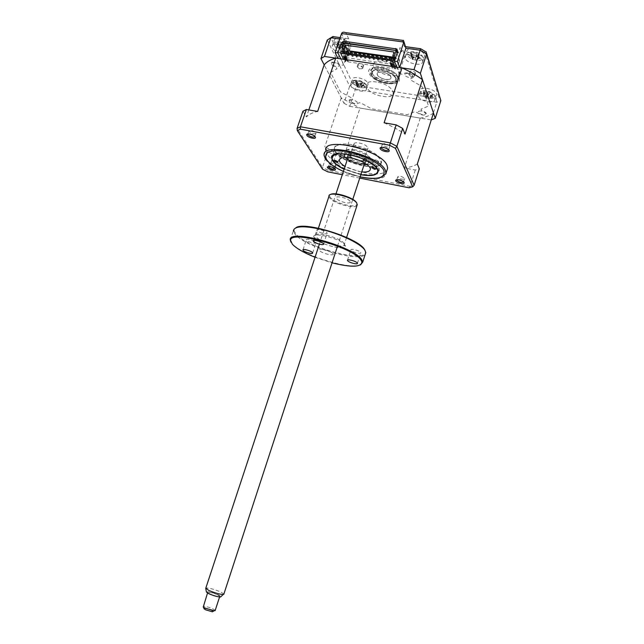 <?xml version="1.0" encoding="UTF-8"?>
<svg xmlns="http://www.w3.org/2000/svg" width="644" height="644" viewBox="0 0 644 644"><rect width="100%" height="100%" fill="white"/><g stroke="black" fill="none" stroke-linecap="round" stroke-linejoin="round"><path stroke-width="0.48" stroke-dasharray="3.22 2.42" d="M395.923 78.946L396.173 80.46C396.165 87.262 374.051 82.521 371.483 75.227L371.161 73.545C370.952 66.67 393.734 71.581 395.923 78.946M399.095 78.061C403.482 88.373 372.9 83.583 369.221 73.529C363.771 62.943 395.843 67.644 399.095 78.061M337.834 152.974L336.329 153.296L338.994 154.85L340.507 154.528L337.834 152.974M375.967 159.873L374.333 160.219L376.973 161.749L378.608 161.411L375.967 159.873M344.162 169.106L360.882 174.588M348.79 153.022C363.868 155.534 380.371 165.299 379.179 170.716C377.98 174.677 371.999 175.764 361.244 173.96C347.116 171.465 331.346 162.618 331.314 156.927C331.692 152.628 337.52 151.324 348.79 153.022M361.759 171.908L358.788 171.473L345.047 166.426M366.718 164.623L361.212 164.091C354.941 162.835 349.66 160.678 345.361 157.619M345.128 157.442C342.954 155.735 341.859 154.19 341.843 152.805C342.318 150.092 346.118 149.279 353.226 150.35C362.757 151.928 373.238 158.07 372.787 161.692C372.618 163.504 370.694 164.478 367.016 164.623M414.583 75.461L414.527 76.081C412.522 76.974 410.647 76.483 408.9 74.607L408.851 74.277C410.534 72.997 412.442 73.392 414.583 75.461M415.428 72.844L415.469 73.175C413.794 74.463 411.886 74.068 409.745 71.999L409.697 71.661C411.379 70.373 413.287 70.768 415.428 72.844M363.586 65.149L363.667 65.551C362.137 66.743 360.294 66.34 358.136 64.336L358.056 63.925C359.594 62.726 361.437 63.136 363.586 65.149M362.733 67.701L362.717 68.385C360.882 69.206 359.07 68.707 357.283 66.887L357.203 66.477C358.732 65.294 360.576 65.696 362.733 67.701M424.412 54.941L424.533 55.948C424.468 61.148 408.457 57.96 407 52.494L406.855 51.399C406.799 46.167 423.148 49.435 424.412 54.941M422.561 60.681L422.689 61.679C422.649 66.815 406.622 63.595 405.148 58.185L405.664 56.519L405.02 57.686L404.996 57.107C404.923 51.931 421.281 55.231 422.561 60.681M436.471 93.75L436.56 94.547C436.527 99.023 421.506 95.94 420.282 91.231L420.17 90.369C420.097 85.861 435.408 89.017 436.471 93.75M434.772 99.096L434.869 99.884C434.853 104.312 419.824 101.197 418.584 96.536L418.463 95.682C418.375 91.231 433.694 94.41 434.772 99.096M367.837 83.068L368.046 84.131C368.07 88.268 354.321 85.193 352.534 80.685L352.3 79.558C352.188 75.388 366.203 78.528 367.837 83.068M366.122 88.252L366.331 89.299C366.372 93.396 352.614 90.297 350.819 85.837L350.569 84.718C350.449 80.597 364.464 83.76 366.122 88.252M350.489 44.154L350.972 45.917C350.98 50.683 336.409 47.471 334.325 42.271L334.019 40.854C333.914 36.499 346.891 38.721 350.159 43.655M348.839 50.127L349.104 51.456C349.137 56.173 334.55 52.937 332.449 47.785L332.135 46.384C332.006 41.884 345.82 44.581 348.565 49.62L349.096 48.034L349.354 48.501L348.839 50.127M396.624 66.895L399.409 70.462L399.658 72.088C399.594 79.397 376.289 74.454 373.617 66.638L373.295 64.827C373.158 59.216 389.274 60.464 396.438 66.735M397.461 76.443L397.71 78.045C397.686 85.266 374.373 80.283 371.66 72.547L371.33 70.76C371.113 63.458 395.175 68.634 397.461 76.443M397.581 51.641L398.177 53.299L400.085 47.471L401.655 51.931L402.548 49.177L404.802 55.625L399.03 73.344L396.704 67.097M398.177 53.299L397.718 50.9M347.736 43.768L349.539 47.769L343.711 65.06L340.757 58.862M346.086 43.084L346.665 41.385L347.519 43.285M345.941 43.51L345.756 44.066L345.482 43.446M341.827 45.322L343.751 39.638L345.264 42.987M337.971 58.451L344.331 39.654L339.702 39.01M433.468 112.99C430.192 115.429 425.789 117.128 420.25 118.11L360.004 108.063L341.215 97.888L324.182 64.859L343.977 103.249L349.684 86.175L355.408 89.323L436.729 102.259L440.858 100.593M343.977 103.249L349.732 106.357L356.559 85.708L352.759 83.615L349.684 86.175L327.289 40.033L333.029 36.515L348.219 38.729C346.231 38.012 344.934 38.326 344.331 39.654L341.562 33.536M349.732 106.357L431.142 119.921L436.729 102.259L436.06 98.234L356.559 85.708M399.03 73.344L402.275 74.334L404.561 73.239C407.894 71.428 416.402 76.338 412.627 77.876L410.325 78.946L410.703 80.025L421.973 86.481L428.558 106.075L421.015 109.11L421.353 110.06L424.476 111.806C429.355 114.423 423.865 116.54 419.276 113.859L416.169 112.137L414.277 111.823L407.113 114.704L371.556 108.796L361.018 103.064L359.207 102.766L357.323 103.636C354.651 105.069 346.858 100.85 349.845 99.579L351.704 98.685L351.238 97.735L340.467 91.875L330.541 72.434L336.965 68.836L336.434 67.765L333.029 65.873C329.309 62.082 330.847 61.204 337.641 63.249L341.07 65.157L343.711 65.06M345.49 32.611L402.347 40.548L404.464 46.714L420.564 48.944L424.726 51.415L438.797 97.115L436.06 98.234M403.917 41.635L403.458 40.29L402.347 40.548M405.567 46.473L404.464 46.714M426.682 53.597L426.127 51.77L424.726 51.415M440.271 98.097L438.797 97.115M352.759 83.615L331.209 38.399L330.179 38.213M392.116 61.752L390.86 62.218L390.658 61.542L391.922 61.083L392.116 61.752M387.752 61.124L386.505 61.583L386.303 60.914L387.559 60.447L387.752 61.124M383.413 60.488L382.166 60.955L381.964 60.278L383.212 59.82L383.413 60.488M379.083 59.86L377.843 60.327L377.642 59.651L378.881 59.184L379.083 59.86M374.76 59.232L373.536 59.699L373.327 59.023L374.558 58.556L374.76 59.232M370.461 58.612L369.237 59.079L369.036 58.403L370.26 57.928L370.461 58.612M366.178 57.984L364.963 58.459L364.754 57.775L365.977 57.308L366.178 57.984M361.912 57.364L360.704 57.839L360.487 57.155L361.703 56.688L361.912 57.364M357.653 56.744L356.454 57.227L356.245 56.543L357.444 56.068L357.653 56.744M353.419 56.133L352.22 56.608L352.01 55.923L353.202 55.448L353.419 56.133M349.193 55.521L348.002 55.996L347.792 55.312L348.984 54.837L349.193 55.521M316.051 133.163L314.771 136.021C312.364 133.968 310.062 133.292 307.848 134L308.879 130.974C310.649 129.814 312.992 130.386 315.898 132.688L316.051 133.163C314.28 134.322 311.946 133.751 309.039 131.457L308.879 130.974M388.646 149.738L388.565 149.44C386.239 147.307 383.824 146.631 381.304 147.412M382.383 144.683L382.295 144.312C384.331 143.032 386.794 143.596 389.676 145.995L389.757 146.349C387.728 147.629 385.273 147.073 382.383 144.683M404.633 178.678L403.555 181.6C401.276 179.66 399.014 179.056 396.768 179.797L397.726 176.81C399.642 175.764 401.928 176.295 404.569 178.404L404.633 178.678C402.725 179.724 400.439 179.201 397.791 177.092L397.726 176.81M334.944 168.696L334.832 168.277C332.497 166.402 330.34 165.798 328.343 166.474L329.334 163.56C331.016 162.602 333.198 163.141 335.862 165.17L335.983 165.548C334.3 166.506 332.127 165.967 329.454 163.938L329.334 163.56M324.069 155.196L325.735 150.221L326.935 153.892C334.236 167.432 381.409 180.392 386.98 170.201M325.284 158.818C333.198 173.244 385.015 186.124 386.006 173.63M335.419 151.831L334.582 149.134C333.246 138.613 375.919 148.804 380.451 160.243L381.007 162.465C381.57 172.729 341.223 163.157 335.419 151.831M302.938 111.235L306.439 116.926C308.677 114.407 312.412 112.579 317.645 111.436M343.944 156.597L324.801 146.832L327.78 151.678L333.64 154.657L343.944 156.597L360.004 108.063M327.506 152.499L322.507 167.44L297.077 128.389M333.64 154.657L328.408 170.378L322.507 167.44L322.555 169.211M417.328 164.003C414.156 166.015 409.834 167.335 404.36 167.971L415.283 170.024L419.316 168.833M415.283 170.024L410.123 186.341L328.408 170.378L327.893 171.868M360.833 174.733L344.113 169.251M359.73 178.106L342.318 174.693M409.109 187.782L410.123 186.341L414.124 185.263M384.122 122.811C392.083 126.272 399.047 130.032 405.012 134.105M420.25 118.11L404.36 167.971M341.215 97.888L324.801 146.832M308.822 109.931L306.439 116.926M393.645 57.96L396.728 58.403L397.316 60.005L399.626 60.335L397.058 53.243M350.441 51.753L351.704 51.931M354.707 52.365L355.971 52.542M358.982 52.977L360.254 53.162M363.28 53.597L364.552 53.774M367.587 54.217L368.779 54.386M371.91 54.837L373.101 55.006M376.249 55.456L377.537 55.642M380.612 56.084L381.9 56.27M384.983 56.712L386.183 56.889M389.37 57.34L390.578 57.517M350.714 53.283L350.256 52.059M344.162 43.261L347.535 50.659M394.611 57.871C393.581 57.469 393.476 57.195 394.313 57.058C395.344 57.461 395.44 57.735 394.611 57.871M386.086 56.64L385.434 56.455M385.064 56.004L386.44 56.205M377.424 55.4L376.78 55.183M376.466 54.772L377.835 54.973M368.674 54.136L368.199 53.927M367.933 53.549L369.286 53.742M360.125 52.897L359.706 52.695M359.457 52.333L360.801 52.526M351.036 51.126L352.381 51.319M394.064 52.019L396.108 57.59L393.355 57.195M345.498 56.736L345.86 55.65L343.888 55.36L342.536 52.454M346.907 59.763L347.865 61.816L348.227 60.737L345.86 55.65M345.876 59.618L345.909 61.526L344.942 59.473M348.227 60.737L346.271 60.447M345.892 57.59L391.447 64.263M393.492 66.63L394.273 68.691L394.635 67.588L393.492 64.561L392.663 64.44M393.492 64.561L396.108 57.59M347.374 51.134L346.094 53.79L394.716 60.834M346.094 53.79L345.12 56.68M391.592 59.546L392.703 62.468L390.65 62.17L391.117 63.402M341.626 50.755L342.994 53.669L343.542 52.035M344.765 52.776L344.395 53.871L343.824 52.647M344.395 53.871L342.994 53.669M343.526 56.447L343.888 55.36M392.099 58.008L393.202 60.947L393.846 58.966M392.333 63.579L392.703 62.468M392.285 66.445L392.607 67.29L394.635 67.588M392.607 67.29L392.244 68.385L391.455 66.324M390.288 63.281L390.65 62.17M334.22 62.323C329.857 63.056 330.589 64.545 336.426 66.791C340.813 66.082 340.072 64.593 334.22 62.323M407.797 73.295C402.919 73.996 403.45 75.501 409.407 77.803C414.309 77.127 413.778 75.622 407.797 73.295M376.547 82.038C358.764 79.083 365.752 94.024 382.633 96.31C400.053 99.546 394.297 84.557 376.547 82.038M352.646 99.683C348.517 100.19 349.145 101.47 354.538 103.523C358.684 103.04 358.056 101.76 352.646 99.683M421.176 110.897C416.596 111.364 417.054 112.652 422.545 114.761C427.149 114.31 426.69 113.03 421.176 110.897M347.865 61.816L392.244 68.385M394.273 68.691L395.73 68.9L394.949 66.839M348.476 53.315L347.237 56.986L345.965 57.018L344.516 61.325L343.55 59.272M344.516 61.325L345.909 61.526M394.563 60.866L395.392 58.934M399.626 60.335L398.29 64.448L397.163 64.505L396.495 66.549M396.334 67.048L395.73 68.9M394.667 61.156L393.202 60.947M338.873 48.332C334.791 46.11 333.391 44.042 334.671 42.134C336.836 40.628 340.177 40.846 344.685 42.786L349.056 46.432C349.499 50.28 346.102 50.916 338.873 48.332M343.759 43.011L337.987 42.19L337.223 42.931L338.744 43.373L340.064 44.637L339.299 46.014L341.159 46.915L341.94 46.094L344.701 46.279L346.086 47.254L346.858 46.521L344.298 43.961L344.822 43.43L343.759 43.011M338.124 42.432L337.842 46.513L337.223 42.931M338.084 43.808L337.987 42.19M337.842 46.513L338.744 43.373M342.946 42.512L342.206 46.803L344.822 43.43M342.206 46.803L342.358 42.754M339.911 49.226L338.607 47.302L341.714 47.511L343.011 49.435L339.71 49.169L341.94 46.094M343.011 49.435L343.912 49.459L344.701 46.279M346.021 46.779L343.912 49.459L345.546 45.483M345.015 48.187L346.086 47.254M344.017 49.516L346.858 46.521M341.714 47.511L344.403 43.752M338.607 47.302L337.947 46.561L339.581 42.568M339.299 46.014L339.71 49.169L339.903 45.104M339.67 49.21L341.159 46.915M351.954 144.594C338.124 142.767 332.449 144.956 334.928 151.179C340.113 157.74 349.652 162.618 363.546 165.798C376.941 167.826 382.866 165.838 381.32 159.841C378.664 154.198 364.689 146.872 351.954 144.594M354.788 149.778C338.736 146.655 345.659 158.424 360.922 161C376.708 164.3 370.775 152.556 354.788 149.778M423.889 92.148L423.221 92.503L424.75 92.784L426.264 94L425.797 95.215L427.672 95.892L428.244 95.046L430.764 94.966L432.156 95.755L432.679 94.99L429.862 92.72L430.128 92.261L428.228 91.569L427.455 92.003L423.728 91.73L423.889 92.148M424.613 96.447L427.431 96.359L429.049 98.057L426.231 98.138L423.824 95.779L423.221 92.503M425.756 97.429C421.265 95.537 419.614 93.621 420.798 91.681C422.585 90.345 425.539 90.337 429.645 91.649L434.797 95.256C435.272 98.435 432.253 99.16 425.756 97.429M432.027 95.231L430.055 98.041L430.764 94.966M430.715 97.139L432.156 95.755M430.055 98.041L432.679 94.99M429.049 98.057L429.951 98.001L431.335 94.137M427.431 96.359L429.894 92.607M430.128 92.261L427.761 95.69L427.833 91.85M427.793 95.65L428.228 91.569M423.824 95.779L423.728 91.73M426.264 94L426.231 98.138L426.191 94.306M428.244 95.046L427.672 95.892M426.095 98.154L425.797 95.215M421.731 59.651C417.111 62.75 403.643 56.092 407.604 52.623L408.127 52.22C411.25 49.982 420.886 52.824 422.569 56.479C423.237 57.823 422.963 58.878 421.731 59.651M411.363 52.808L410.413 53.058L412.933 54.643L411.749 56.141L413.545 57.115L414.567 56.342L417.602 56.68L418.946 57.719L419.172 57.075L420.049 57.066L417.835 54.555L418.761 53.975L416.95 52.985L411.508 52.389L411.363 52.808M411.749 56.141L412.337 59.538L413.545 57.115M412.337 59.538L414.567 56.342M416.95 52.985L415.96 57.372L418.761 53.975M410.413 53.058L411.162 56.833L411.508 52.389M411.162 56.833L411.87 53.549M415.316 58.057L416.137 59.981L412.732 59.594L411.902 57.67L415.316 58.057L415.895 57.405L416.113 53.154M411.902 57.67L411.258 56.889L413.062 52.816M412.732 59.594L412.611 55.279M416.137 59.981L417.006 60.021L417.602 56.68M418.946 57.372L417.006 60.021L418.809 55.964M418.31 58.29L418.946 57.719M417.111 60.077L420.049 57.066M415.96 57.372L418.077 54.233M357.557 83.962L358.096 84.614L359.054 84.026L361.775 84.509L362.942 85.475L363.989 85.024L362.105 82.843L363.007 82.472L361.437 81.555L356.543 80.693L355.512 81.152L357.678 82.496L356.526 83.704L357.557 83.962M356.526 83.704L357.034 86.892L358.096 84.614M365.389 87.318C361.204 89.403 349.716 83.559 352.84 80.903L353.548 80.436C358.619 79.606 362.87 81.064 366.323 84.815L365.389 87.318M355.512 81.152L356.14 84.654L356.543 80.693M356.14 84.654L357.911 81.104M356.776 85.427L359.843 85.966L360.463 87.56L357.412 87.012L356.229 84.71L356.784 81.603M357.412 87.012L357.348 83.036M361.437 81.555L360.447 85.419L363.007 82.472M360.447 85.419L362.363 82.585M359.843 85.966L360.39 85.443L360.648 81.587M360.463 87.56L361.236 87.608L362.91 84.018M361.775 84.509L361.324 87.656L363.989 85.024M357.034 86.892L359.054 84.026M361.324 87.656L362.942 85.475M372.61 73.786L372.578 71.806C374.043 66.099 394.249 71.323 395.617 77.787L395.722 78.198C397.501 85.563 374.647 81.136 372.61 73.786M396.197 78.713C394.74 71.79 373.053 66.187 371.499 72.297L371.54 74.422C373.737 82.279 398.193 87.02 396.302 79.148L396.197 78.713M390.932 76.974C389.797 72.361 375.275 69.866 377.231 74.591C378.479 79.14 392.671 81.635 390.932 76.974M347.478 157.522L347.317 156.653C347.229 152.596 364.182 156.911 365.712 161.354L365.076 163.294M364.488 163.552C360.777 165.001 349.934 161.451 347.8 158.078M350.408 155.92C351.769 159.43 364.882 162.57 364.319 159.237L364.19 158.754C363.023 155.373 350.231 152.121 350.264 155.196L350.408 155.92M366.927 164.55L368.408 162.972L368.207 161.869C366.203 156.001 343.703 150.575 344.782 156.186L345.24 157.442M344.5 156.13L344.21 155.148C343.027 149.118 367.177 154.93 369.31 161.242L369.519 162.425C369.431 167.883 346.931 162.191 344.5 156.13M347.309 159.567C352.349 162.988 357.911 164.816 363.997 165.033M206.418 591.989C208.262 591.401 212.343 592.408 218.654 595L221.053 596.529M223.879 594.058L220.828 592.037C213.752 589.099 208.753 587.787 205.814 588.109M351.994 155.437C359.159 156.452 363.506 158.593 365.035 161.877C364.907 162.996 363.594 163.52 361.099 163.447C353.999 162.433 349.684 160.292 348.146 157.023C348.259 155.92 349.539 155.389 351.994 155.437M215.185 610.415L213.188 608.991C208.463 606.97 205.106 606.117 203.11 606.439M217.809 594.887L219.765 596.441C217.801 596.674 214.444 595.797 209.686 593.808L207.779 592.279C209.743 592.045 213.084 592.915 217.809 594.887M204.043 608.604C205.331 608.226 207.867 608.838 211.659 610.448L213.075 611.373M380.483 71.959C388.066 71.532 395.472 79.558 387.608 79.558C380.202 79.969 372.667 72.072 380.483 71.959M352.944 155.582C358.909 156.42 362.524 158.207 363.796 160.944C363.691 161.877 362.604 162.312 360.519 162.256C354.603 161.419 351.004 159.632 349.732 156.903C349.821 155.977 350.891 155.542 352.944 155.582M364.697 149.521C366.774 149.553 367.877 149.086 367.99 148.12C366.75 145.303 363.144 143.491 357.187 142.702C355.134 142.686 354.055 143.153 353.95 144.111C355.19 146.921 358.772 148.724 364.697 149.521M326.927 232.758L327.128 233.192C327.514 234.98 318.482 232.613 317.081 230.576L316.864 230.117C316.437 228.322 325.582 230.721 326.927 232.758M360.463 264.95C349.885 270.126 301.255 254.903 292.046 243.601L290.927 242.128M290.355 239.89L293.374 230.898L295.153 234.319C304.99 247.006 359.746 262.824 365.212 254.372M364.979 250.315L365.389 252.368C365.051 263.187 306.19 247.312 295.87 233.901L294.236 231.116C293.849 229.65 294.429 228.507 295.966 227.67M328.987 196.243L329.527 197.644C332.803 203.206 354.747 209.437 357.018 205.42M356.647 202.9L356.913 203.882C357.436 209.091 333.721 203.118 330.243 197.217L329.736 195.921L330.589 194.512M360.664 252.432L360.809 252.778C361.163 254.461 352.188 252.126 351.02 250.242L350.859 249.88C350.465 248.19 359.553 250.548 360.664 252.432M315.85 242.257L316.051 242.675C316.421 244.277 307.937 242.015 306.552 240.148L306.335 239.713C307.011 238.811 309.353 239.133 313.354 240.679L315.85 242.257M350.038 201.306C348.09 197.813 333.866 194.891 336.603 198.529C338.631 201.983 352.558 204.881 350.038 201.306M315.053 257.27L332.054 262.849M332.932 253.599C330.799 250.588 316.534 247.328 319.464 250.5C321.678 253.478 335.645 256.714 332.932 253.599M370.566 73.73C373.89 82.891 401.759 87.238 397.726 77.852C394.748 68.401 365.655 64.118 370.566 73.73M348.75 39.002L346.037 32.892M331.209 38.399L333.576 36.901M343.397 171.401L360.133 176.891L343.389 171.433M424.75 92.784L423.929 95.811L425.306 91.939M343.88 243.231L344.355 244.326C345.305 249.131 320.374 242.603 316.47 237.073L315.874 235.825C314.626 230.922 340.435 237.7 343.88 243.231M314.666 238.135C319.633 244.978 350.489 252.021 344.814 244.929C340.233 237.918 307.864 230.721 314.666 238.135M371.161 73.545L371.105 73.955C370.952 76.04 379.292 82.054 386.98 82.915C395.714 83.945 397.461 80.629 396.793 80.693L396.173 80.46M336.329 153.296L333.906 160.573M374.333 160.219L371.926 167.625M378.133 171.24L379.179 170.716M341.843 152.805L339.734 159.149M372.787 161.692L370.348 169.211M331.676 157.579L331.314 156.927M378.608 161.411L376.152 168.978M340.507 154.528L338.036 161.958M408.9 74.607L411.218 76.644L414.527 76.081M414.631 75.791L415.469 73.175M362.814 68.103L363.667 65.551M357.251 66.799L359.481 68.868L362.717 68.385M422.689 61.679L424.533 55.948M434.869 99.884L436.56 94.547M366.331 89.299L368.046 84.131M349.104 51.456L350.972 45.917M397.71 78.045L399.658 72.088M371.33 70.76L373.295 64.827M405.929 46.714L404.802 46.561M348.219 38.729L340.177 37.618M332.135 46.384L334.019 40.854M350.569 84.718L352.3 79.558M418.463 95.682L420.17 90.369M404.996 57.107L406.855 51.399M357.203 66.477L358.056 63.925M408.851 74.277L409.697 71.661M390.86 62.218L389.733 59.272M386.505 61.583L385.362 58.644M382.166 60.955L380.998 58.016M377.843 60.327L376.651 57.388M373.536 59.699L372.312 56.761M369.237 59.079L367.998 56.133M364.963 58.459L363.699 55.513M360.704 57.839L359.416 54.893M356.454 57.227L355.142 54.281M352.22 56.608L350.891 53.661M348.002 55.996L346.649 53.05M382.295 144.312L381.288 147.42M331.652 157.933L334.582 149.134M378.133 171.336L381.007 162.465M335.983 165.548L334.952 168.648M389.757 146.349L388.646 149.794M348.984 54.837L348.275 53.283M347.454 51.504L347.213 50.965M353.202 55.448L352.51 53.895M351.704 52.116L351.463 51.576M357.444 56.068L356.76 54.515M355.979 52.736L355.73 52.188M361.703 56.688L361.026 55.126M360.254 53.355L360.02 52.808M365.977 57.308L365.309 55.746M364.552 53.983L364.319 53.428M370.26 57.928L369.608 56.366M374.558 58.556L373.923 56.994M378.881 59.184L378.245 57.614M377.545 55.867L377.312 55.295M383.212 59.82L382.592 58.242M381.9 56.495L381.675 55.923M387.559 60.447L386.955 58.87M391.922 61.083L391.327 59.506M341.956 42.858L334.671 42.134M349.056 46.432L344.435 43.728M344.298 43.961L341.698 47.6M340.064 44.637L339.935 49.016M427.455 92.003L420.798 91.681M434.797 95.256L429.862 92.688M429.862 92.72L427.544 96.101M423.937 92.011L423.921 93.895M411.564 52.55L407.604 52.623M415.646 53.219L412.426 52.623M422.569 56.479L418.334 54.128M411.564 52.542L411.556 53.355M412.933 54.643L412.876 59.135M417.827 54.555L415.179 58.379M356.51 80.927L352.84 80.903M356.591 80.798L356.575 81.418M357.678 82.496L357.573 86.602M362.105 82.843L359.69 86.28M359.859 81.571L358.008 81.136M366.323 84.815L362.54 82.545M362.95 85.217L362.467 85.91M372.578 71.806L371.499 72.297M395.722 78.198L396.302 79.148M364.319 159.237L365.881 161.99M344.782 156.186L344.21 155.148M368.408 162.972L369.519 162.425M350.264 155.196L347.317 156.653M337.52 246.105L352.775 199.407M364.649 163.045L365.035 161.877M219.58 596.988L219.765 596.441M207.529 593.019L207.779 592.279M319.376 244.173L335.975 193.892M347.969 157.571L348.146 157.023M363.796 160.944L367.99 148.12M349.732 156.903L353.95 144.111M323.554 244.044L327.128 233.192M294.236 231.116L293.487 231.502M346.585 237.475L344.355 244.326L344.749 246.563C343.904 250.959 318.361 243.609 314.948 238.167L318.394 228.226M329.736 195.921L328.987 196.291M357.428 263.299L360.809 252.778M312.646 252.971L316.051 242.675M302.994 249.751L306.335 239.713M347.543 260.136L350.859 249.88M356.913 203.882L357.299 204.575M365.389 252.368L365.687 252.907M313.37 240.663L316.864 230.117"/><path stroke-width="0.97" d="M335.355 160.42L333.858 160.726L336.53 162.264L338.036 161.958L335.355 160.42M373.504 167.456L371.878 167.778L374.526 169.292L376.152 168.978L373.504 167.456M360.882 174.588C370.992 176.239 376.603 175.2 377.698 171.465C378.801 166.313 363.087 157.039 348.734 154.632C338.003 153.006 332.449 154.238 332.079 158.311C332.642 161.757 336.667 165.355 344.162 169.106M345.047 166.426C341.352 164.188 339.46 162.143 339.364 160.275C339.823 157.627 343.606 156.862 350.722 157.965C360.254 159.575 370.767 165.661 370.348 169.211C370.026 171.449 367.161 172.351 361.759 171.908M396.704 67.097L394.474 61.132L397.581 51.641L396.873 49.008L397.477 50.675L345.554 43.011C343.791 42.939 342.552 43.703 341.827 45.322L341.062 43.679C341.795 42.061 343.043 41.288 344.806 41.361L396.873 49.008M340.757 58.862L337.931 52.937L341.062 43.679M347.519 43.285L347.736 43.768M346.086 43.084L345.941 43.51M345.264 42.987L345.482 43.446M431.287 119.873L435.247 118.375L420.363 73.327L414.02 69.649L399.626 67.531L397.429 61.558L394.474 61.132M397.429 61.558L403.812 42.037L403.458 40.29M337.931 52.937L335.113 52.526L341.562 33.536C342.173 32.192 343.485 31.886 345.49 32.611L402.693 40.387M335.113 52.526L337.971 58.451L324.455 56.463L330.839 37.779L327.289 40.033L320.945 58.572L324.182 64.859L308.822 109.931M324.455 56.463L320.945 58.572M435.247 118.375L440.858 100.593L426.682 53.597M420.363 73.327L426.594 53.943L426.127 51.761M414.02 69.649L420.653 48.735L405.929 46.714M399.626 67.531L405.921 48.211L403.917 41.635M333.029 36.515L330.839 37.779L339.702 39.01M350.159 43.655L350.489 44.154M390.642 57.863L389.379 58.33L389.177 57.654L390.449 57.187L390.642 57.863M386.255 57.236L384.991 57.702L384.79 57.018L386.054 56.559L386.255 57.236M381.876 56.6L380.62 57.075L380.419 56.39L381.675 55.923L381.876 56.6M377.513 55.972L376.265 56.447L376.064 55.77L377.312 55.295L377.513 55.972M373.166 55.352L371.926 55.827L371.725 55.143L372.965 54.668L373.166 55.352M368.843 54.724L367.611 55.207L367.402 54.523L368.634 54.048L368.843 54.724M364.528 54.104L363.305 54.587L363.087 53.903L364.319 53.428L364.528 54.104M360.229 53.492L359.006 53.967L358.797 53.283L360.02 52.808L360.229 53.492M355.947 52.872L354.731 53.355L354.522 52.671L355.73 52.188L355.947 52.872M350.256 52.059L351.463 51.576L351.672 52.261L350.473 52.744L350.441 51.753M347.422 51.649L346.231 52.132L346.013 51.448L347.213 50.965L347.422 51.649M315.278 136.93C314.127 134.749 306.641 132.865 306.689 134.757L306.89 135.401C308.138 137.655 315.834 139.49 315.471 137.438L315.278 136.93M307.752 134.298L307.913 134.773C310.827 137.059 313.161 137.631 314.924 136.488L314.924 136.488M389.129 150.382C388.292 148.12 380.089 146.18 380.097 148.241L380.202 148.756C381.127 151.099 389.588 152.966 389.226 150.744L389.129 150.382M381.304 147.412L381.272 148.112C384.162 150.495 386.625 151.05 388.646 149.794L389.226 150.744M404.086 182.485C403.377 180.545 395.682 178.694 395.698 180.473L395.778 180.875C396.559 182.88 404.48 184.683 404.158 182.767L404.086 182.485M396.704 179.998L396.776 180.288C399.393 182.365 401.679 182.904 403.619 181.898M335.315 169.131C332.127 166.691 329.462 166.007 327.321 167.094L327.474 167.609C328.545 169.557 335.782 171.304 335.46 169.533L335.315 169.131M328.295 166.659L328.424 167.038C331.008 169.018 333.181 169.565 334.944 168.696M386.98 170.201L387.68 168.028L386.98 165.202C381.192 150.052 323.731 136.246 325.735 150.221M343.397 171.401C334.969 167.585 329.334 163.592 326.5 159.422C323.232 151.879 330.171 149.271 347.317 151.598C363.16 154.48 380.604 163.552 383.832 170.37C385.692 177.929 377.795 180.111 360.133 176.891C369.656 178.911 376.821 178.96 381.602 177.06C386.255 173.985 384.774 174.146 386.006 173.63L385.353 170.274C379.493 155.301 322 141.406 324.069 155.196L325.284 158.818M344.113 169.251C338.309 166.418 334.445 163.52 332.513 160.573L331.652 157.933C330.219 147.661 372.932 157.965 377.561 169.171L378.133 171.336C377.255 175.353 371.491 176.488 360.833 174.733M324.182 64.859C326.556 61.896 330.404 59.651 335.725 58.121L317.645 111.436L306.351 109.504L302.938 111.235L297.077 128.389L300.45 126.796L300.346 129.17L389.572 145.23L395.464 148.345L412.715 186.824L409.109 187.782L359.73 178.106M306.351 109.504L300.45 126.796L390.369 142.888L389.572 145.23M327.78 151.678L327.506 152.499M402.661 128.398L396.181 124.88L390.369 142.888L396.889 146.349L414.124 185.263L419.316 168.833L417.328 164.003L433.468 112.99L422.464 79.687L405.012 134.105L402.661 128.398L396.889 146.349L395.464 148.345M342.318 174.693L327.893 171.868L322.555 169.211L297.303 130.595L300.346 129.17M414.124 185.263L412.715 186.824M297.303 130.595L297.077 128.389M396.181 124.88L384.122 122.811L401.993 67.878C409.834 71.42 416.652 75.348 422.464 79.687M335.725 58.121L401.993 67.878M351.704 51.931L354.707 52.365M355.971 52.542L358.982 52.977M360.254 53.162L363.28 53.597M364.552 53.774L367.587 54.217M368.779 54.386L371.91 54.837M373.101 55.006L376.249 55.456M377.537 55.642L380.612 56.084M381.9 56.27L384.983 56.712M386.183 56.889L389.37 57.34M390.578 57.517L393.645 57.96M347.535 50.659L348.589 52.977L350.714 53.283M397.058 53.243L396.084 50.554L344.162 43.261L342.367 48.574L343.727 51.496L345.128 51.697L344.765 52.776M385.434 56.455L385.064 56.004M386.44 56.205L386.086 56.64M376.78 55.183L376.466 54.772M377.835 54.973L377.424 55.4M369.286 53.742L368.674 54.136M360.801 52.526L360.125 52.897M352.381 51.319L351.519 51.617M393.355 57.195L347.543 50.626L345.023 45.096L394.064 52.019L392.832 55.778L394.305 55.988L396.084 50.554M346.907 59.763L345.498 56.736L343.526 56.447L344.942 59.473M345.12 56.68L344.862 57.445L345.876 59.618M344.862 57.445L345.892 57.59M392.663 64.44L391.447 64.263L392.285 66.445M343.824 52.647L343.043 50.956L342.536 52.454L391.592 59.546L392.099 58.008L393.573 58.226L394.563 60.866M391.117 63.402L391.447 64.263M343.043 50.956L341.626 50.755L340.748 53.347L392.703 60.874L394.949 66.839M347.543 50.626L347.374 51.134M345.128 51.697L343.775 48.775L345.023 45.096M343.775 48.775L342.367 48.574M395.287 58.644L394.305 55.988M393.846 58.966L392.832 55.778M393.927 58.725L395.199 58.91M393.492 66.63L392.333 63.579L390.288 63.281L391.455 66.324M343.55 59.272L340.748 53.347M343.542 52.035L343.727 51.496M393.573 58.226L392.703 60.874M396.495 66.549L396.334 67.048M365.076 163.294L364.488 163.552M347.8 158.078L347.478 157.522M345.24 157.442L347.309 159.567M363.997 165.033L366.927 164.55M221.053 596.529L220.546 597.012C217.527 596.867 213.623 595.756 208.817 593.696L206.418 591.989M319.376 244.173L205.814 588.109L208.672 590.371C214.629 592.923 219.467 594.299 223.194 594.501L223.879 594.058M207.529 593.019L203.271 606.986L205.001 608.057L214.122 610.778L215.185 610.415M213.075 611.373L212.351 611.8L205.508 609.763L204.043 608.604M323.352 243.617L323.554 244.044C323.964 245.75 314.924 243.36 313.499 241.387L313.274 240.945C312.823 239.222 321.984 241.645 323.352 243.617M332.054 262.849C351.713 267.622 361.646 267.252 361.864 261.754L360.97 260.055C353.476 247.264 289.502 229.57 290.613 240.381L292.392 244.269C296.482 248.512 304.032 252.851 315.053 257.27M290.927 242.128L290.235 239.649C289.076 228.62 354.128 246.596 361.711 259.621L362.757 262.044L360.463 264.95M365.212 254.372L365.808 252.537L364.794 250.033C360.793 243.996 342.64 234.915 324.536 230.133C304.773 225.456 294.38 225.714 293.374 230.898M295.966 227.67C304.805 221.142 358.297 238.047 364.407 249.349L364.979 250.315M357.018 205.42L356.881 203.303C353.693 197.112 327.989 190.656 328.987 196.243L318.394 228.226M330.589 194.512C334.421 191.606 354.031 197.748 356.502 202.643L356.647 202.9M357.283 262.961L357.428 263.299C357.806 264.909 348.815 262.551 347.623 260.723L347.462 260.377C347.044 258.751 356.14 261.142 357.283 262.961M312.437 252.569L312.646 252.971C313.032 254.509 304.54 252.223 303.139 250.411L302.913 249.993C302.487 248.447 311.084 250.766 312.437 252.569M396.141 50.111L395.545 48.445M344.806 41.361L345.554 43.011M440.858 100.593L426.594 53.943L420.291 50.208L405.921 48.211L403.812 42.037L341.562 33.536M377.698 171.465L378.133 171.24M339.734 159.149L339.364 160.275M332.079 158.311L331.676 157.579M425.193 51.415L420.725 48.775M340.177 37.618L333.294 36.668M389.733 59.272L389.379 58.33M385.362 58.644L384.991 57.702M380.998 58.016L380.62 57.075M376.651 57.388L376.265 56.447M372.312 56.761L371.926 55.827M367.998 56.133L367.611 55.207M363.699 55.513L363.305 54.587M359.416 54.893L359.006 53.967M355.142 54.281L354.731 53.355M350.891 53.661L350.473 52.744M346.649 53.05L346.231 52.132M307.752 134.25L306.689 134.757M381.184 147.693L380.097 148.241M396.704 179.958L395.698 180.473M328.303 166.619L327.321 167.094M387.68 168.028L386.062 173.059M324.101 155.784L326.234 159.358C329.221 163.584 334.936 167.601 343.389 171.433M335.065 168.817L335.46 169.533M403.699 181.978L404.158 182.767M314.98 136.544L315.471 137.438M348.275 53.283L347.454 51.504M352.51 53.895L351.704 52.116M356.76 54.515L355.979 52.736M361.026 55.126L360.254 53.355M365.309 55.746L364.552 53.983M369.608 56.366L368.634 54.048M373.923 56.994L372.965 54.668M378.245 57.614L377.545 55.867M382.592 58.242L381.9 56.495M386.955 58.87L386.054 56.559M391.327 59.506L390.449 57.187M220.546 597.012L223.194 594.501M223.782 594.34L337.52 246.105M352.775 199.407L364.649 163.045M215.12 610.633L219.58 596.988M212.351 611.8L214.122 610.778M204.212 608.95L203.271 606.986M335.975 193.892L347.969 157.571M206.45 592.118L205.734 588.439M290.613 240.381L290.235 239.649M357.307 204.542L346.585 237.475M365.808 252.537L362.757 262.044M361.864 261.754L362.62 261.351"/></g></svg>
